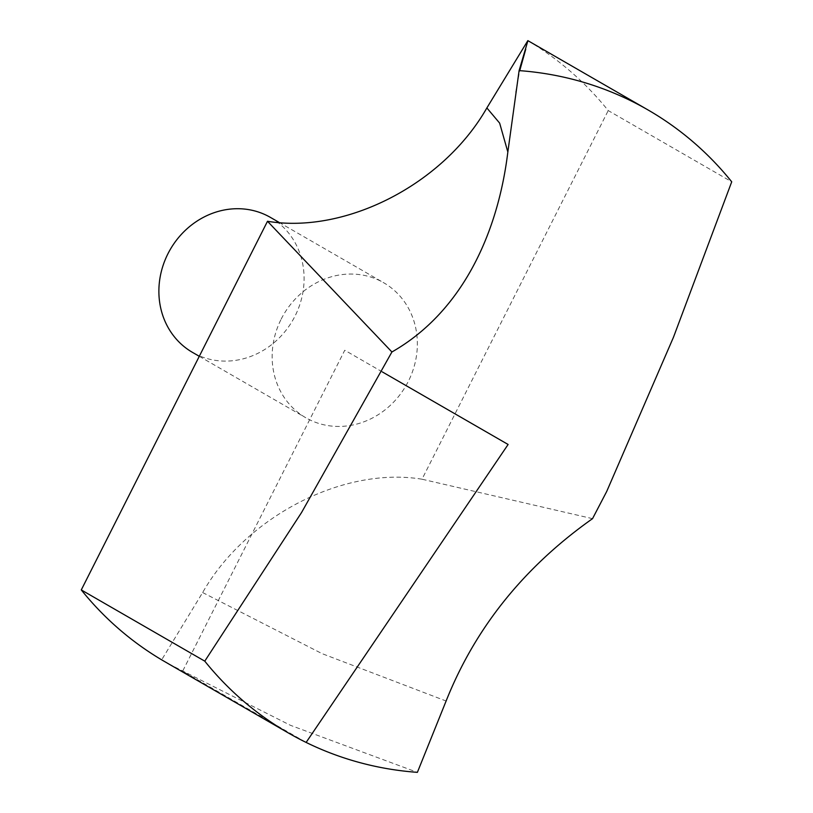 <?xml version="1.0" encoding="UTF-8"?>
<svg xmlns="http://www.w3.org/2000/svg" width="813" height="813" viewBox="0 0 813 813"><rect width="100%" height="100%" fill="white"/><g stroke="black" fill="none" stroke-linecap="round" stroke-linejoin="round"><path stroke-width="0.61" stroke-dasharray="4.07 3.05" d="M281.207 319.082A77.936 70.741 -60 0 1 383.695 282.741A77.936 70.741 -60 0 1 406.033 385.596A77.936 70.741 -60 0 1 305.81 417.75A77.936 70.741 -60 0 1 281.207 319.082M527.84 40.65A359.681 326.511 -60 0 1 608.226 110.578L731.72 181.807M592.535 518.653L422.008 479.213L608.226 110.578M422.008 479.213C343.889 466.306 246.298 515.991 202.64 592.555L161.665 659.841M168.525 663.825L290.475 725.318L417.384 772.35M270.434 217.406A77.936 70.741 -60 0 1 292.771 320.261A77.936 70.741 -60 0 1 192.549 352.415M382.273 371.887L344.753 350.251L182.63 671.192L306.125 742.432M202.64 592.555L322.08 653.642L446.113 701.009M199.287 356.307L305.81 417.75M279.032 222.366L383.695 282.741M515.655 92.408L519.731 70.66"/><path stroke-width="1.22" d="M527.922 40.67L519.101 70.609A359.681 326.511 -60 0 1 647.971 109.918A359.681 326.511 -60 0 1 731.72 181.807L673.489 337.202L606.701 491.479L592.535 518.653C524.019 567.078 475.209 627.87 446.113 701.009L417.384 772.35A359.681 326.511 -60 0 1 288.524 733.052A359.681 326.511 -60 0 1 204.774 661.152L301.572 512.495L391.917 351.978L267.497 221.278L81.28 589.923L204.774 661.152M519.101 70.609L507.84 152.021C498.247 230.831 463.725 311.044 391.917 351.978M267.497 221.278C345.627 234.185 443.207 184.5 486.865 107.936L527.84 40.65M168.525 663.825L161.665 659.841A359.681 326.511 -60 0 1 81.28 589.923M199.287 356.307L192.549 352.415A77.936 70.741 -60 0 1 167.945 253.747A77.936 70.741 -60 0 1 270.434 217.406L279.032 222.366M306.125 742.432L508.115 444.477L382.273 371.887M486.865 107.936L499.649 123.119L507.84 152.021M168.494 663.815L288.524 733.052M527.942 40.68L647.971 109.918M519.731 70.66L525.737 49.278"/></g></svg>

